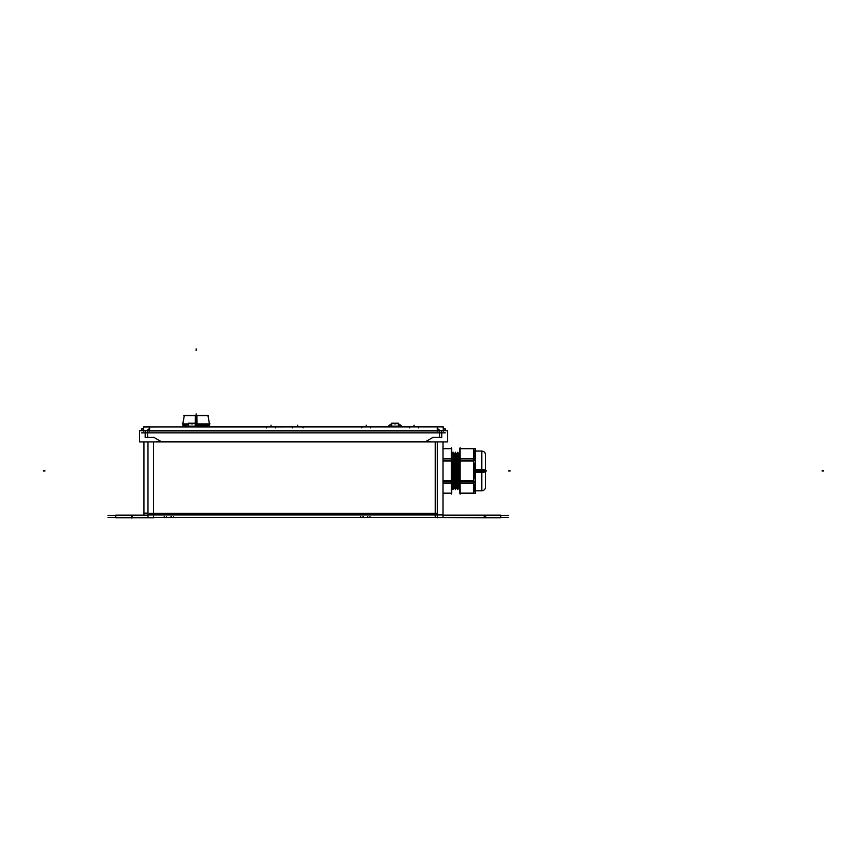 <?xml version="1.0" encoding="UTF-8"?>
<svg xmlns="http://www.w3.org/2000/svg" width="867" height="867" viewBox="0 0 867 867"><rect width="100%" height="100%" fill="white"/><g stroke="black" fill="none" stroke-linecap="round" stroke-linejoin="round"><path stroke-width="1.3" d="M388.405 426.185L388.405 426.922L388.405 426.185L388.405 426.922L388.405 426.185L401.605 426.185L401.605 426.922L401.594 426.185A8.67 8.67 0 0 0 398.387 423.876A8.67 8.659 -90 0 1 401.67 426.336L388.34 426.336A8.67 8.659 -90 0 1 391.624 423.876A8.67 8.67 0 0 0 388.449 426.185A8.67 8.67 0 0 1 391.624 423.876L388.449 426.185L391.624 423.876M394.171 423.269A8.637 8.637 0 0 0 391.678 423.898A8.637 8.637 0 0 1 394.171 423.269M395.84 423.898A8.009 8.009 0 0 0 394.171 423.898A8.009 8.009 0 0 1 395.84 423.898M398.332 423.898A8.637 8.637 0 0 0 395.84 423.269A8.637 8.637 0 0 1 398.332 423.898M198.5 426.239L185.3 426.239L198.5 426.239M198.5 426.922L198.5 426.185L198.5 426.922L198.5 426.185L185.3 426.185A8.67 8.67 0 0 1 188.518 423.876A8.67 8.659 -90 0 0 185.224 426.336L198.565 426.336A8.67 8.659 -90 0 0 195.281 423.876A8.67 8.67 0 0 1 198.456 426.185A8.67 8.67 0 0 0 195.281 423.876L195.389 415.401L207.95 415.401L209.489 424.071L195.714 424.071L196.972 424.071L196.874 415.401L184.313 415.401L182.774 424.071L188.074 424.071M191.065 423.269A8.637 8.637 0 0 0 188.562 423.898A8.637 8.637 0 0 1 191.065 423.269M192.734 423.898A8.009 8.009 0 0 0 191.065 423.898A8.009 8.009 0 0 1 192.734 423.898M195.227 423.898A8.637 8.637 0 0 0 192.734 423.269A8.637 8.637 0 0 1 195.227 423.898M442.994 493.16L451.653 493.193M442.994 448.683L451.653 448.64M451.805 487.427L453.083 489.627L451.859 487.514L451.653 453.961L453.029 452.303M454.178 487.427L455.446 489.627L454.232 487.514L454.232 454.319L453.073 452.303M456.541 487.427L457.819 489.627L456.606 487.514L456.606 454.319L455.435 452.303M460.139 489.53L458.968 487.514L458.968 454.319L457.809 452.303M460.139 493.16L473.653 493.16L460.139 493.16M475.083 488.143L473.707 493.16L475.083 488.143L473.707 483.125M475.083 482.93L475.083 481.348L475.083 482.93M475.083 460.485L475.083 458.914L475.083 460.485M475.083 453.701L473.707 448.683L475.083 453.701L473.707 458.708M473.653 448.683L460.139 448.683L473.653 448.683M147.975 441.899L147.975 514.933L442.994 514.933L442.994 441.899M437.315 441.899L437.315 514.933M437.315 513.123L437.315 517.751M153.925 517.458L436.372 517.458M147.975 517.469L147.975 514.933M442.994 517.469L442.994 514.933M153.643 517.751L153.643 513.123M108.028 515.432L147.975 515.432M442.994 515.432L508.495 515.432M147.975 515.15L131.459 515.15L131.459 517.751L149.937 517.751M149.297 517.751L153.925 517.751M108.028 517.469L508.495 517.469M442.994 515.15L485.661 515.15L485.661 517.751L432.969 517.469M484.209 515.15L484.209 517.751M485.661 515.15L500.79 515.15L500.584 517.751M485.661 517.751L500.79 517.751M143.911 515.15L143.911 513.123L147.975 513.123M143.911 513.123L143.911 441.899M435.288 517.003L435.288 441.899M115.734 515.15L115.734 517.751L132.315 517.751L132.315 515.15L115.734 515.15M164.08 517.469L166.648 517.469M171.363 517.469L166.226 517.469M170.94 517.469L173.508 517.469M360.672 517.469L363.24 517.469M367.955 517.469L362.818 517.469M367.532 517.469L370.101 517.469M149.308 513.405L153.925 513.405M363.143 516.591L363.143 517.491L360.77 517.491L360.77 516.591M363.013 516.591L363.013 517.491L367.76 517.491L367.76 516.591M367.63 516.591L367.63 517.491L370.003 517.491L370.003 516.591M173.411 516.591L173.411 517.491L171.037 517.491L171.037 516.591M164.177 516.591L164.177 517.491L166.551 517.491L166.551 516.591M166.421 516.591L166.421 517.491L171.167 517.491L171.167 516.591M139.424 430.715L447.47 430.715L447.47 441.899L139.424 441.899L139.424 430.715M147.553 430.932L149.579 430.932M147.553 437.326L153.979 437.326M153.665 437.239L161.511 441.769M430.823 441.682L156.082 441.682M425.383 441.769L433.24 437.239M439.352 437.326L432.915 437.326M439.352 430.932L437.315 430.932M437.488 431.105L437.488 426.705M143.651 431.105L143.651 426.867L145.19 426.878M441.715 426.878L443.254 426.922M443.254 431.105L443.254 426.867L143.651 426.922M149.417 431.105L149.417 426.705M441.715 426.705L437.315 426.705M145.19 426.705L149.579 426.705M145.353 437.488L145.353 430.758M147.379 437.488L147.379 430.758M147.553 437.488L145.179 437.488L145.179 430.758L147.553 430.758L147.553 437.488M441.552 437.488L441.552 430.758M439.515 437.488L439.515 430.758M439.352 437.488L441.726 437.488L441.726 430.758L439.352 430.758L439.352 437.488M292.277 426.802L303.092 426.802M409.701 426.867L418.403 426.705L409.701 426.867M361.886 426.802L370.588 426.802M266.678 426.802L275.381 426.802M141.624 432.839L445.27 432.839M143.651 428.937L141.624 428.937L141.624 430.715L143.651 430.552M443.254 428.937L445.27 428.937L445.27 430.715L443.254 430.552M147.498 431.311A2.027 2.027 0 0 1 149.872 428.937M147.466 433.207L147.466 430.552M439.396 431.311A2.027 2.027 0 0 0 437.033 428.937M439.439 433.207L439.439 430.552M187.348 424.472L182.839 424.472L183.045 425.437L186.069 425.437M196.95 424.819L209.413 424.472L209.218 425.437L197.719 425.437M198.554 426.304L209.413 426.304L209.218 425.339L197.622 425.339M186.177 425.339L183.045 425.339L182.839 426.304L185.235 426.304M209.987 423.909L195.357 423.909M188.442 423.909L182.265 423.909M208.459 415.575L183.793 415.575M395.785 423.248L394.225 423.248M395.785 423.215L398.387 423.215L398.387 426.076M395.883 423.8L394.127 423.8M394.225 423.215L391.624 423.215L391.624 426.076M192.68 423.248L191.108 423.248M192.68 423.215L195.281 423.215L195.281 426.076M192.777 423.8L191.011 423.8M191.108 423.215L188.518 423.215L188.518 426.076M485.553 471.843L485.553 456.172M485.553 469.99L485.553 485.661M442.994 493.356L451.653 493.356L451.653 458.914L442.994 458.914M442.994 482.93L451.653 482.93M451.436 494.082L451.436 447.751M442.994 483.222L451.653 483.222M442.994 480.849L451.653 480.849M442.994 460.485L451.653 460.485M442.994 481.348L451.653 481.348M442.994 460.984L451.653 460.984M442.994 458.621L451.653 458.621M451.653 458.914L451.653 448.477L442.994 448.477M456.66 454.416L455.381 452.206L455.381 472.092L451.653 471.984M453.083 472.092L453.083 452.206L451.805 454.416M451.653 469.86L453.007 469.751L453.007 489.627L454.286 487.427M453.083 489.627L453.007 469.741M454.286 454.416L453.007 452.206L453.007 472.092M455.413 472.092L455.446 452.206L454.178 454.416M453.083 469.751L455.446 469.741L455.446 489.627M459.022 454.416L457.754 452.206L457.754 472.092L455.446 472.082M457.787 472.092L457.819 452.206L456.541 454.416M455.446 469.751L457.819 469.741L457.819 489.627M459.835 472.06L457.819 472.082M457.819 469.751L459.835 469.784M460.139 447.751L460.139 494.082M459.857 493.15L473.978 493.15M475.083 487.926L473.653 490.05L473.653 493.29M475.387 469.676L481.824 469.676L481.824 490.809L474.953 490.809M475.387 472.168L481.824 472.168L481.824 451.035L474.953 451.035M475.083 453.495L473.653 451.317L473.653 471.388L475.083 471.334M459.857 460.984L473.978 460.984M459.835 482.93L475.387 482.93L475.387 493.356L459.835 493.356L459.835 448.477L475.387 448.477L475.387 458.914L459.835 458.914M459.857 458.621L473.978 458.621M473.978 460.485L473.978 458.914M459.835 460.485L475.387 460.485L475.387 481.348L459.835 481.348M459.857 483.222L473.978 483.222M459.857 480.849L473.978 480.849M473.978 482.93L473.978 481.348M475.083 470.499L473.653 470.456L473.653 490.527L475.083 488.349M459.857 448.683L473.978 448.683M475.083 453.907L473.653 451.783L473.653 448.553M481.564 472.168L485.553 471.919M485.553 487.579L485.553 454.254M481.564 469.676L485.553 469.925M457.787 469.751L457.754 489.627L459.022 487.427M455.413 469.751L455.381 489.627L456.66 487.427M209.857 426.889L385.88 426.889M385.88 426.824L209.857 426.824M437.315 513.405L153.643 513.405L153.643 441.899L153.643 513.405L437.315 513.405M131.806 517.469L131.806 515.432L131.806 517.469M484.707 517.469L484.707 515.432L484.707 517.469M143.911 513.405L147.975 513.405M131.806 515.15L131.806 518.119M437.488 430.932L149.417 430.932L437.488 430.932M297.684 426.705L297.684 425.209L297.684 426.705M414.047 426.705L414.047 425.209L414.047 426.705M366.232 426.705L366.232 425.209L366.232 426.705M271.024 426.705L271.024 425.209L271.024 426.705M207.766 424.516L196.516 424.516L209.402 424.516L209.001 423.909M196.126 424.071L196.126 415.401L196.126 424.071M184.487 424.516L187.283 424.516L182.861 424.516L183.251 423.909M184.487 425.394L186.123 425.394M207.766 425.394L197.665 425.394M196.126 423.909L196.126 415.575M196.126 413.906L196.126 415.401L196.126 413.906M196.126 348.881L196.126 350.55L196.126 348.881M401.562 426.185A8.67 8.67 0 0 0 398.387 423.876A8.67 8.67 0 0 1 401.692 426.336A8.67 8.67 0 0 0 398.387 423.876L401.692 426.336L398.387 423.876M185.3 426.185L185.3 426.922L185.3 426.185A8.67 8.67 0 0 1 188.518 423.876L185.332 426.185L188.518 423.876M198.576 426.336A8.67 8.67 0 0 0 195.281 423.876A8.67 8.67 0 0 1 198.576 426.336L195.281 423.876L198.576 426.336M510.23 470.922L508.571 470.922L510.23 470.922M451.436 483.125L442.994 483.125M442.994 480.947L451.436 480.947M451.436 460.886L442.994 460.886M442.994 458.708L451.436 458.708M451.859 483.905L451.859 470.922L459.835 470.922M454.232 483.819L454.232 470.922L453.007 470.922M456.606 483.732L456.606 470.922L455.381 470.922M458.968 483.656L458.968 470.922L457.754 470.922M473.707 480.947L475.083 470.922L481.694 470.922L481.694 458.22M473.707 460.485L473.707 458.914M473.653 460.886L460.139 460.886M460.139 458.708L473.653 458.708M475.083 470.922L473.707 460.886M473.653 483.125L460.139 483.125M460.139 480.947L473.653 480.947M473.707 482.93L473.707 481.348M481.694 483.613L481.694 470.922L485.553 470.922L481.564 470.922M457.819 470.922L458.968 470.922M455.446 470.922L456.606 470.922M453.083 470.922L454.232 470.922M823.65 470.922L821.981 470.922L823.65 470.922M43.35 470.922L45.019 470.922L43.35 470.922M486.571 470.922L485.672 470.922L486.571 470.922M198.521 426.261L209.402 426.261L209.001 426.867L209.402 424.516M185.278 426.261L182.861 426.261L183.425 426.835M475.083 490.809L481.694 490.809L481.694 451.035C484.035 451.263 485.325 452.552 485.553 454.904C485.314 452.498 483.981 451.208 481.564 451.035M183.251 426.867L182.861 424.516M184.281 415.575L182.796 423.909M209.456 423.909L207.972 415.575M454.232 454.319L455.392 452.303M456.606 454.319L457.765 452.303M458.968 454.319L460.139 452.303M475.083 451.035L481.694 451.035M481.694 490.809C484.035 490.581 485.325 489.291 485.553 486.94C485.314 489.346 483.981 490.635 481.564 490.809M457.809 489.53L458.968 487.514M455.435 489.53L456.606 487.514M453.073 489.53L454.232 487.514M292.266 427.886L292.266 426.705L292.266 427.886M303.103 427.886L303.103 426.705L303.103 427.886M409.69 427.886L409.69 426.705L409.69 427.886M418.403 427.886L418.403 426.705L418.403 427.886M361.875 427.886L361.875 426.705L361.875 427.886M370.588 427.886L370.588 426.705L370.588 427.886M266.668 427.886L266.668 426.705L266.668 427.886M275.381 427.886L275.381 426.705L275.381 427.886M409.69 427.745L409.69 426.846L409.69 427.745M418.403 427.745L418.403 426.846L418.403 427.745M458.914 454.416L460.193 452.206M458.914 487.427L460.193 489.627"/></g></svg>
